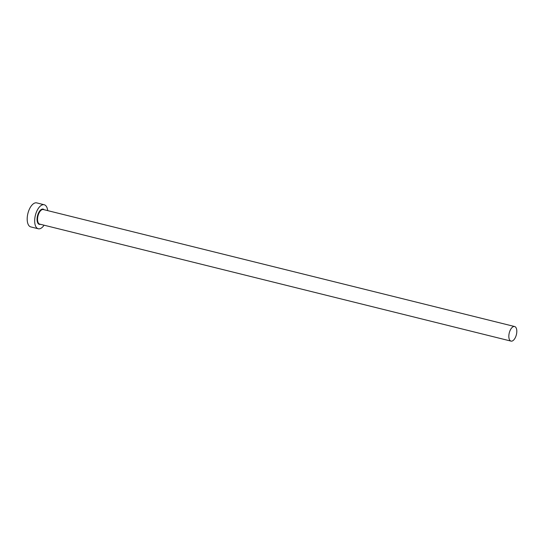 <?xml version="1.0" encoding="UTF-8"?>
<svg xmlns="http://www.w3.org/2000/svg" width="544" height="544" viewBox="0 0 544 544"><rect width="100%" height="100%" fill="white"/><g stroke="black" fill="none" stroke-linecap="round" stroke-linejoin="round"><path stroke-width="0.82" d="M510.476 329.718A7.507 3.665 103.9 0 0 511.013 341.108A7.507 3.665 103.9 0 0 515.168 337.912A7.507 3.665 103.9 0 0 514.631 326.529A7.507 3.665 103.9 0 0 510.476 329.718M47.702 210.623A12.369 6.032 103.9 0 0 44.214 204.755A12.369 6.032 103.9 0 0 37.373 210.011A12.369 6.032 103.9 0 0 38.257 228.766A12.369 6.032 103.9 0 0 44.078 225.202M44.214 204.755L36.734 202.892A12.369 6.032 103.9 0 0 29.886 208.155A12.369 6.032 103.9 0 0 30.77 226.902L38.257 228.766M40.528 224.318A7.861 3.835 -76.1 0 1 37.169 220.966A7.861 3.835 -76.1 0 1 38.78 212.466A7.861 3.835 -76.1 0 1 44.152 209.739M514.631 326.529L43.343 209.542A7.507 3.665 103.9 0 0 39.188 212.738A7.507 3.665 103.9 0 0 39.726 224.121L511.013 341.108"/></g></svg>
